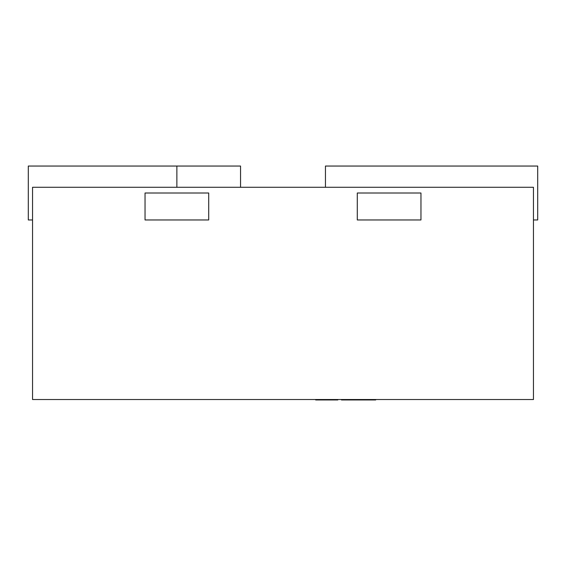<?xml version="1.0" encoding="UTF-8"?>
<svg xmlns="http://www.w3.org/2000/svg" width="566" height="566" viewBox="0 0 566 566"><rect width="100%" height="100%" fill="white"/><g stroke="black" fill="none" stroke-linecap="round" stroke-linejoin="round"><path stroke-width="0.85" d="M240.55 187.275L240.55 166.05L176.875 166.05L176.875 187.275M32.545 219.962L28.3 219.962L28.3 166.05L176.875 166.05M533.455 219.962L537.7 219.962L537.7 166.05L325.45 166.05L325.45 187.275M533.455 399.525L533.455 187.275L32.545 187.275L32.545 399.525L533.455 399.525M375.697 399.525L375.697 399.95L374.529 399.95L374.529 399.525M374.529 399.95L344.39 399.95L344.39 399.525M344.39 399.95L341.454 399.95M374.876 399.95L374.876 399.525M337.838 399.525L337.838 399.95L317.851 399.95L317.851 399.525M317.851 399.95L315.658 399.95L315.658 399.525M322.903 399.95L322.903 399.525M357.288 219.962L420.963 219.962L420.963 193.006L357.288 193.006L357.288 219.962M145.037 193.006L145.037 219.962L208.713 219.962L208.713 193.006L145.037 193.006M337.569 399.95L337.569 399.525M337.478 399.95L337.478 399.525M316.316 399.95L316.316 399.525M331.839 399.95L331.839 399.525"/></g></svg>
